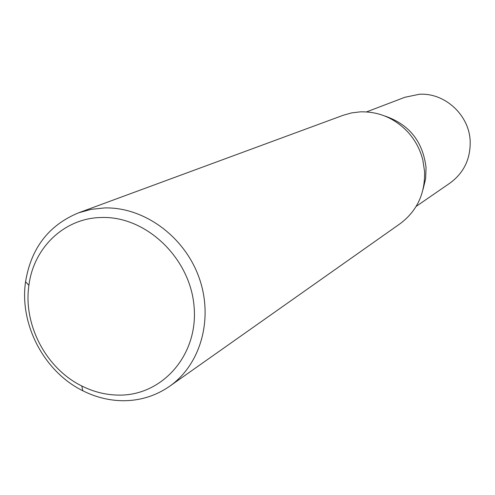 <?xml version="1.0" encoding="UTF-8"?>
<svg xmlns="http://www.w3.org/2000/svg" width="495" height="495" viewBox="0 0 495 495"><rect width="100%" height="100%" fill="white"/><g stroke="black" fill="none" stroke-linecap="round" stroke-linejoin="round"><path stroke-width="0.74" d="M169.612 386.279L400.108 223.709C417.013 211.006 425.168 193.613 424.58 171.518L422.854 160.102C420.267 149.787 415.46 140.636 408.437 132.654C395.146 118.392 379.145 111.455 360.428 111.839L351.629 112.897L343.153 115.292L78.501 212.85L91.222 209.335L104.519 207.937C143.692 206.842 184.14 236.127 198.897 277.144C213.828 318.112 200.921 364.413 169.612 386.279C155.331 396.142 139.423 400.956 121.881 400.715C108.405 400.387 95.399 397.077 82.851 390.778C44.16 371.807 19.237 324.367 25.567 281.742C31.061 248.181 48.708 225.219 78.501 212.85M423.064 189.331L425.626 178.738L426.053 167.737C422.959 141.477 409.099 124.196 384.485 115.898C409.099 124.196 422.959 141.477 426.053 167.737L425.626 178.738L423.064 189.331M101.692 217.497C146.291 216.018 190.526 258.378 194.108 306.95C198.365 355.528 161.692 396.408 117.748 395.097C105.33 394.812 93.338 391.768 81.762 385.97C46.066 368.497 23.042 324.677 28.908 285.361C33.573 247.574 64.548 217.843 101.692 217.497M416.159 206.39L450.005 183.07C463.834 172.897 470.559 158.957 470.182 141.254C469.322 115.026 444.776 92.522 419.284 94.285L404.929 97.261L366.517 111.901M81.762 385.97L82.851 390.778M28.908 285.361L25.567 281.742"/></g></svg>
